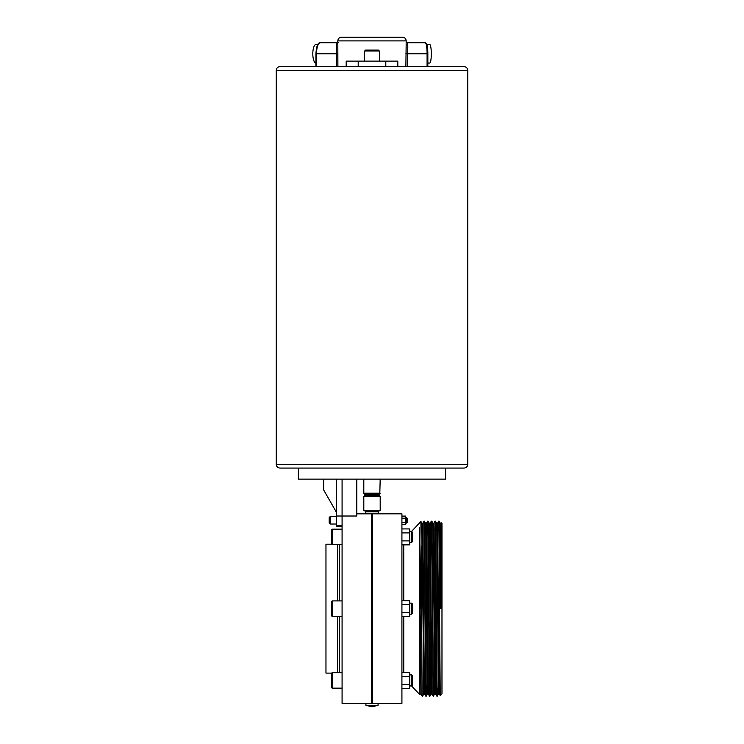 <?xml version="1.0" encoding="UTF-8"?>
<svg xmlns="http://www.w3.org/2000/svg" width="744" height="744" viewBox="0 0 744 744"><rect width="100%" height="100%" fill="white"/><g stroke="black" fill="none" stroke-linecap="round" stroke-linejoin="round"><path stroke-width="1.12" d="M342.082 479.117L342.082 516.02L342.082 479.117M356.813 479.117L356.813 516.02L342.082 516.02L342.082 703.489L365.927 703.489L365.927 705.331L371.944 706.8L378.073 705.331L365.927 705.331M315.921 63.045A9.281 3.171 -90 0 1 312.806 53.773A9.281 3.171 -90 0 1 315.977 44.491L317.809 44.491M365.927 703.489L401.918 703.489L401.918 513.825L367.769 513.825L365.667 513.267L378.333 513.267L378.333 511.714L365.667 511.714L364.746 510.793M380.193 479.117L379.793 493.969L378.333 494.965L365.667 494.965L363.807 496.332L363.807 510.793L380.193 510.793L380.193 496.332L363.807 496.332M421.206 546.691L422.127 696.114L420.927 521.498L411.562 531.374L411.59 542.423L412.511 541.502L412.511 532.295L411.59 531.374L409.749 531.374M424.889 608.657L423.968 521.191L422.815 523.19L424.108 658.896L424.657 694.124L425.81 696.114L424.889 608.657M426.572 685.224L426.284 696.114L426.089 691.836L424.619 525.478L424.443 521.2L423.968 521.191M425.308 532.425L425.587 523.19L425.763 527.366L427.242 689.939L427.428 694.124L428.349 694.124L429.493 696.114L427.837 525.478L427.651 521.191L427.363 531.876M430.237 686.21L429.967 696.114L429.772 691.836L428.302 525.478L428.126 521.2L427.651 521.191M429.009 531.439L429.269 523.19L429.446 527.366L430.925 689.939L431.111 694.124L432.032 694.124L433.175 696.114L431.52 525.478L431.334 521.191L431.055 530.891M433.901 687.186L433.65 696.114L433.454 691.836L431.985 525.478L431.808 521.2L431.334 521.191M435.938 687.735L435.714 694.124L436.858 696.114L435.203 525.478L435.017 521.191L433.864 523.19L433.631 530.202M437.574 688.172L437.333 696.114L437.137 691.836L435.668 525.478L435.491 521.2L435.017 521.191M427.428 694.124L425.81 696.124M433.445 687.065L433.408 689.409M435.017 687.484L434.794 694.124L433.175 696.124M435.491 521.2L436.635 523.19L436.812 527.366L438.476 694.124L436.858 696.124M276.247 70.345C276.47 68.104 277.698 66.876 279.93 66.662L464.07 66.662C466.302 66.876 467.53 68.104 467.753 70.345L276.247 70.345L276.247 464.386L467.753 464.386C467.53 466.627 466.302 467.855 464.07 468.069L279.93 468.069C277.698 467.855 276.47 466.627 276.247 464.386M426.851 44.491L429.697 44.491A9.281 1.609 90 0 1 431.306 53.773A9.281 1.609 90 0 1 429.697 63.054L427.847 63.054M364.634 51.011L365.555 50.09L378.445 50.09L379.366 51.011L364.634 51.011L364.634 61.138M337.804 40.883C338.027 38.642 339.255 37.414 341.487 37.2L402.513 37.2C404.745 37.414 405.973 38.642 406.196 40.883L337.804 40.883L337.897 66.662M406.522 520.354L406.522 523.116L405.601 523.116L407.442 522.195L407.442 518.512L406.522 517.591L406.522 520.354M329.192 520.354L329.192 523.116L330.113 524.036L330.113 516.671L329.192 517.591L329.192 520.354M330.113 516.671L336.558 516.671L330.113 516.671L329.192 517.591M330.113 524.036L336.558 524.036L330.113 524.036L329.192 523.116M445.656 468.069L445.656 479.117L298.344 479.117L298.344 468.069M372 514.383L371.544 513.918C366.643 513.816 366.643 513.816 371.544 513.918C366.643 513.816 366.643 513.816 371.544 513.918L371.544 703.396C366.643 703.499 366.643 703.499 371.544 703.396L372.456 513.918C377.357 513.816 377.357 513.816 372.456 513.918L372.456 703.396C377.357 703.499 377.357 703.499 372.456 703.396C377.357 703.499 377.357 703.499 372.456 703.396L372 702.931M411.59 603.133L412.511 604.054L412.511 613.261L411.59 614.181L411.59 603.133L409.749 603.133M411.59 674.892L412.511 675.812L412.511 685.019L411.59 685.94L409.749 685.94L411.562 685.94L411.59 680.416L411.59 674.892L409.749 674.892M331.489 536.898L331.489 529.812L332.131 529.161L332.131 544.636L331.489 543.985L331.489 536.898M331.489 608.657L331.489 601.571L332.131 600.919L332.131 616.395L331.489 615.744L331.489 608.657M331.489 680.416L331.489 673.329L332.131 672.678L332.131 688.154L331.489 687.503L331.489 675.264M339.32 672.678L339.32 616.395M331.526 673.106L325.965 673.106L325.965 544.208L331.526 544.208M403.76 544.868L403.76 600.687M441.406 522.883L441.731 551.685L441.238 523.19L441.973 523.413L441.973 693.901L440.216 695.556L438.886 525.478L438.7 521.191L437.546 523.19L439.211 689.939L439.388 694.124L440.216 695.556M441.731 551.685L441.731 608.657L440.634 608.657L439.62 546.691L439.62 608.657M411.562 685.94L419.783 694.608L419.318 527.31L421.206 608.657M403.76 616.627L403.76 672.446M405.88 66.662L406.196 40.883M346.174 66.662L346.174 61.138L397.826 61.138L397.826 66.662M339.32 600.919L339.32 544.636M401.918 672.446L409.749 672.446L409.749 688.386L401.918 688.386M401.918 676.426L409.749 676.426M401.918 684.406L409.749 684.406M401.918 600.687L409.749 600.687L409.749 616.627L401.918 616.627M401.918 612.647L409.749 612.647M401.918 604.667L409.749 604.667M401.918 544.868L409.749 544.868L409.749 540.888L401.918 540.888M401.918 532.909L409.749 532.909L409.749 540.888M401.918 528.928L409.749 528.928L409.749 532.909M323.668 479.117L323.668 489.961L336.558 512.514L336.558 479.117M336.558 512.514L336.558 526.399L342.082 526.389L336.558 526.399M336.558 516.02L342.082 516.02M401.918 524.604L405.601 524.604L405.601 516.104L401.918 516.104M401.918 518.224L405.601 518.224M401.918 522.483L405.601 522.483M427.084 66.662L427.084 53.773A11.048 1.916 -90 0 0 425.168 42.724L407.108 42.724C407.926 43.385 408.019 47.067 407.387 53.773L407.387 66.662M337.897 53.773L336.697 53.773C336.083 47.03 336.362 43.347 337.534 42.724L320.311 42.724A11.048 3.776 90 0 0 316.526 53.773L336.697 53.773L336.697 66.662M439.62 546.691L439.351 525.478L439.174 521.2L438.7 521.191M441.238 608.657L440.318 523.19L441.238 523.19M432.952 523.19L433.873 523.19L434.05 527.366L434.422 558.419L435.705 694.124L434.794 694.124L433.129 527.366L432.952 523.19L431.808 521.2M422.601 696.114L423.745 694.124L422.081 527.366L421.904 523.19L421.616 533.123M419.783 694.608L419.318 634.892M439.602 688.712L439.397 694.124L438.476 694.124M432.022 694.124L430.181 523.19L431.334 521.2M428.339 694.124L426.684 527.366L426.498 523.19L426.238 532.183M420.062 694.124L420.983 694.124L419.318 527.31M380.193 493.207L363.807 493.207L364.207 493.969L379.793 493.969M378.333 494.965L379.617 495.476L364.383 495.476M337.478 600.919L337.478 544.636M337.478 672.678L337.478 616.395M358.199 61.138L358.199 66.662M385.801 61.138L385.801 66.662M336.558 525.794L342.082 525.794M426.07 43.645A10.128 1.758 90 0 1 427.837 53.773L405.88 53.773M427.837 53.773L427.837 66.662L427.847 53.773C427.772 46.509 426.879 42.827 425.168 42.724M315.977 66.662L315.977 53.773L316.526 53.773L316.526 66.662M378.073 703.489L378.073 705.331M379.617 495.476L380.193 496.332M376.232 513.825L378.333 513.267M365.667 511.714L365.667 513.267M378.333 511.714L379.254 510.793M365.667 494.965L364.207 493.969M363.807 479.117L363.807 493.207M429.669 686.052L430.86 686.368M433.371 687.047L436.607 687.912M439.183 688.6L440.067 688.842M429.493 696.124L429.958 696.124M379.366 51.011L379.366 61.138M467.753 70.345L467.753 464.386M406.522 517.591L405.601 517.591L406.522 517.591M342.082 672.678L332.131 672.678L331.489 673.329M342.082 529.161L332.131 529.161L331.489 529.812M342.082 600.919L332.131 600.919M356.813 513.825L367.769 513.825M332.131 688.154L342.082 688.154L332.131 688.154L331.489 687.503M342.082 616.395L332.131 616.395M342.082 544.636L332.131 544.636L331.489 543.985M409.749 614.181L411.59 614.181M409.749 542.423L411.59 542.423M320.311 42.724C319.734 43.05 316.73 41.571 315.921 53.773L315.921 66.662M407.108 42.724L406.057 42.129M338.176 42.427L337.534 42.724M425.856 532.286L427.94 531.718M430.441 531.058L431.613 530.742M434.105 530.072L435.277 529.756M439.174 521.2L440.318 523.19M431.111 694.124L429.967 696.114M430.19 523.19L429.269 523.19L428.126 521.2M427.651 521.2L426.498 523.19L425.587 523.19L424.443 521.2M422.825 523.19L421.904 523.19L420.927 521.498M436.635 523.19L437.556 523.19M423.745 694.124L424.666 694.124M420.974 694.124L422.127 696.114"/></g></svg>
